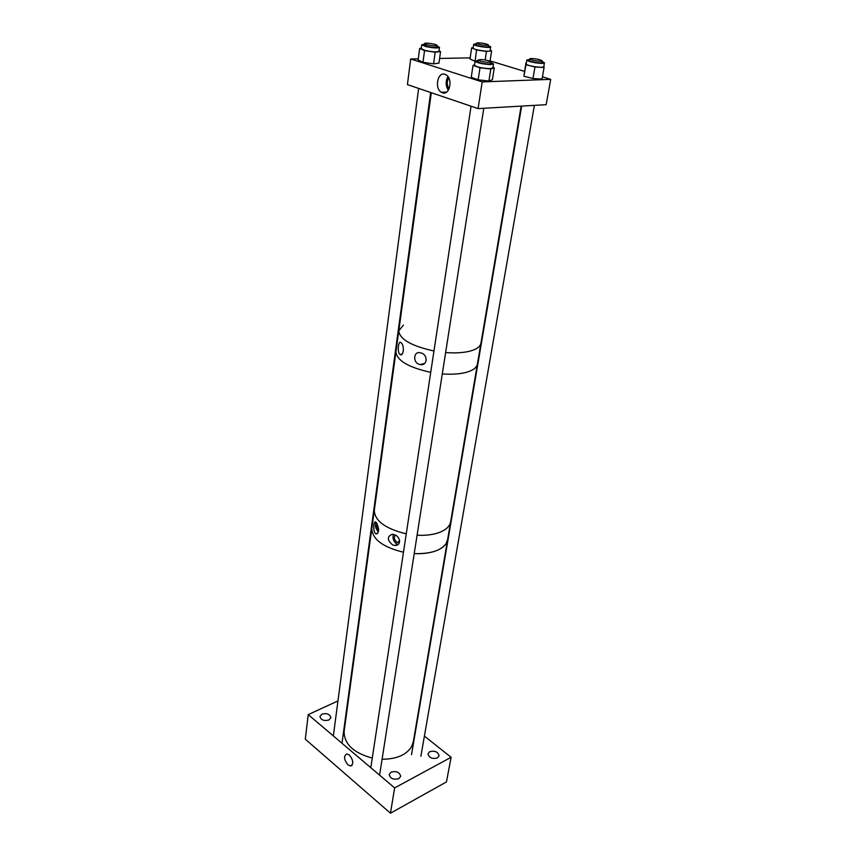 <?xml version="1.0" encoding="UTF-8"?>
<svg xmlns="http://www.w3.org/2000/svg" width="856" height="856" viewBox="0 0 856 856"><rect width="100%" height="100%" fill="white"/><g stroke="black" fill="none" stroke-linecap="round" stroke-linejoin="round"><path stroke-width="1.28" d="M349.344 755.056L346.83 753.933C343.491 755.912 343.866 759.572 347.964 764.89L350.703 766.024C353.828 763.841 353.378 760.182 349.344 755.056M391.074 772.144C396.414 770.796 399.613 772.187 400.683 776.317L398.853 778.66C393.514 780.019 390.304 778.639 389.223 774.52L391.074 772.144M429.68 751.707C434.901 750.455 438.047 751.836 439.107 755.837L437.448 757.945C432.216 759.208 429.07 757.838 428 753.836L429.68 751.707M321.91 714.118C326.885 712.952 329.881 714.129 330.898 717.66L328.929 720.003C323.953 721.18 320.957 720.014 319.93 716.483L321.91 714.118M424.405 736.085L451.112 757.293L446.458 781.935L390.464 813.2L305.303 739.199L308.224 714.621L394.627 787.905L390.464 813.2M348.981 695.842L348.413 696.11M337.96 700.925L308.224 714.621M451.112 757.293L394.627 787.905M447.528 540.125L413.384 741.424L411.672 746.528C406.461 754.906 396.596 759.154 382.076 759.251M372.274 758.084C353.549 752.948 344.155 744.11 344.101 731.548L344.198 730.874M445.987 543.795C440.647 550.772 430.054 554.035 414.218 553.597C422.746 554.003 430.097 553.051 436.26 550.74C443.098 548.011 446.896 544.266 447.635 539.494L445.987 543.795M403.465 552.238C382.835 547.145 372.285 539.237 371.814 528.516L371.9 527.938L371.814 528.516C372.285 539.237 382.835 547.145 403.465 552.238M394.316 534.7L392.262 534.262C386.869 536.573 387.04 540.168 392.797 545.037L395.033 545.443C401.603 545.7 400.512 536.337 394.316 534.7M393.46 534.433C392.39 537.996 393.343 541.099 396.296 543.753L398.136 544.427M376.533 522.92L375.698 522.117C373.719 520.202 372.82 530.185 375.11 533.181L376.073 533.984C379.229 532.421 379.379 528.74 376.533 522.92M376.052 522.385C374.778 525.766 375.591 528.901 378.48 531.769M439.278 532.496C433.083 534.743 425.678 535.653 417.086 535.214C425.678 535.653 433.083 534.743 439.278 532.496C446.158 529.843 449.956 526.173 450.695 521.497C449.956 526.173 446.158 529.843 439.278 532.496M395.996 351.388L395.932 351.848C396.82 360.536 408.419 367.374 430.729 372.36C408.419 367.374 396.82 360.536 395.932 351.848L374.286 510.411C374.8 520.94 385.457 528.751 406.258 533.844C385.457 528.751 374.8 520.94 374.286 510.411L344.101 731.548M377.154 523.926C376.362 526.087 376.865 528.109 378.673 530.003M395.247 535.107C393.771 537.343 394.209 539.644 396.553 542.009L397.591 542.437L399.688 540.735M465.771 372.478C459.276 374.104 451.454 374.575 442.295 373.901C451.454 374.575 459.276 374.104 465.771 372.478C472.972 370.53 476.856 367.652 477.434 363.821C476.856 367.652 472.972 370.53 465.771 372.478M399.709 354.224C397.066 351.645 398.447 339.939 400.95 342.668L401.271 342.946C404.61 345.385 403.615 356.941 400.084 354.523L399.709 354.224M419.258 364.346C412.635 362.548 413.555 350.949 420.157 352.768L420.927 352.961C428.246 354.512 427.636 366.133 420.125 364.56L419.258 364.346M469.281 351.313C462.743 352.843 454.857 353.25 445.623 352.544C454.857 353.25 462.743 352.843 469.281 351.313C476.514 349.473 480.409 346.701 480.976 342.989C480.409 346.701 476.514 349.473 469.281 351.313M395.932 351.848L398.789 330.898C399.731 339.318 411.458 346.017 433.96 350.981C411.458 346.017 399.731 339.318 398.789 330.898L403.411 325.077M431.306 92.716L398.853 330.448M442.381 92.769L441.375 92.298C434.26 88.553 437.609 71.476 444.97 74.312L446.104 74.847C453.241 78.773 449.635 95.765 442.381 92.769M447.945 76.58C445.441 81.234 445.569 85.782 448.319 90.222M448.726 77.81C446.714 81.609 446.811 85.311 449.036 88.928M550.697 79.362L482.195 81.909L478.076 108.594L546.171 104.689L550.697 79.362L542.447 76.847M524.503 71.38L490.06 60.872M482.195 81.909L410.698 58.978L418.274 58.839M478.076 108.594L407.424 84.605L410.698 58.978M439.61 58.443L470.147 57.876M477.98 60.519L475.112 61.183C477.231 62.937 482.324 64.082 490.37 64.607L493.495 63.943L490.948 62.509M474.502 65.184L474.502 65.238C476.621 67.014 481.693 68.159 489.739 68.673L492.853 67.999L493.484 63.997M477.873 61.225L477.488 61.536C479.06 62.841 482.838 63.686 488.797 64.072L490.83 63.216M492.949 67.357L494.286 67.817L490.798 69.036L479.991 67.785L473.036 65.388L474.545 64.895M473.036 65.388L471.239 77.361L478.162 79.811L488.915 81.031L492.403 79.726L494.286 67.817M488.915 81.031L490.798 69.036M478.162 79.811L479.991 67.785M476.332 43.774L473.678 44.309C473.165 45.903 491.077 48.599 490.723 46.877L488.348 45.614M473.678 44.309L473.122 48.097C472.598 49.712 490.488 52.398 490.135 50.654L490.713 46.92M476.236 44.384L475.893 44.63C475.508 45.817 488.765 47.818 488.519 46.545L488.252 46.224M473.175 47.69L471.645 47.85L476.557 49.969L486.454 51.467L491.612 50.879L490.199 50.279M490.007 61.183L491.612 50.879M485.138 59.974L486.454 51.467M475.101 61.225L476.557 49.969M474.866 61.183L469.987 59.011L471.645 47.85M424.469 44.18L421.74 44.79L425.881 46.577C433.307 48.075 437.844 48.332 439.492 47.348L436.988 46.01M421.238 48.685L425.357 50.525C432.772 52.034 437.298 52.28 438.957 51.274L439.481 47.39M424.383 44.844L427.112 46.449C432.612 47.551 435.971 47.743 437.191 47.016L436.902 46.663M419.633 48.407L424.533 50.622L435.158 52.205L433.575 63.858L422.992 62.285L418.124 60.006L419.633 48.407L421.291 48.225M435.158 52.205L440.562 51.574L439.01 50.889M433.575 63.858L438.968 63.151L440.562 51.574M422.992 62.285L424.533 50.622M486.775 45.357C481.457 45.047 478.012 44.319 476.418 43.175L478.108 42.8C483.415 43.11 486.861 43.838 488.444 44.983L486.775 45.357M487.727 62.338C482.345 61.825 479.125 61.033 478.065 59.963L481.404 59.546C486.764 60.07 489.974 60.862 491.034 61.921L487.727 62.338M530.57 58.529C536.049 58.647 539.911 59.417 542.148 60.84L541.281 61.193C535.803 61.076 531.94 60.305 529.682 58.882L530.57 58.529M424.651 43.442C425.678 42.436 437.437 44.298 437.074 45.4L436.988 45.55C436.046 46.566 424.169 44.705 424.555 43.592L424.651 43.442M529.586 59.46L526.804 60.027C527.285 60.958 530.228 61.889 535.621 62.809C540.949 63.558 543.892 63.547 544.459 62.798L542.041 61.45M526.151 63.879L526.151 63.933C526.622 64.863 529.564 65.805 534.947 66.725C540.264 67.463 543.207 67.453 543.774 66.693L544.448 62.841M529.479 60.102L529.094 60.391C529.447 61.076 531.63 61.76 535.621 62.445C539.569 62.991 541.752 62.991 542.169 62.435L541.923 62.103M525.905 63.077L523.883 76.227L526.29 63.098M525.819 64.703L534.947 66.982L544.084 67.538L543.924 65.869M523.883 76.227L532.956 78.538L542.062 79.062L544.084 67.538M532.956 78.538L534.947 66.982M352.116 765.243L350.703 766.024M399.121 541.88L397.591 542.437M450.588 522.117L447.635 539.494M377.764 533.384L376.073 533.984M397.869 544.395L395.033 545.443M450.695 521.497L477.348 364.324M477.434 363.821L480.89 343.481M424.533 363.49L420.125 364.56M402.202 354.031L400.084 354.523M480.976 342.989L521.154 106.123M446.575 92.073L441.375 92.298M475.112 61.183L474.502 65.238M421.74 44.79L421.227 48.728M476.15 44.961L476.418 43.175M488.166 46.802L488.444 45.015M370.819 767.714L471.057 106.219M477.766 61.9L478.065 59.963M379.593 775.151L483.8 108.273M490.734 63.89L491.034 61.953M420.885 756.265L534.379 105.363M541.816 62.713L542.137 60.872M411.522 754.682L521.668 106.101M529.372 60.744L529.682 58.882M341.993 743.265L430.664 92.491M436.817 47.305L437.074 45.432M333.348 735.925L418.648 88.414M424.309 45.454L424.555 43.592M526.804 60.027L526.151 63.933"/></g></svg>

